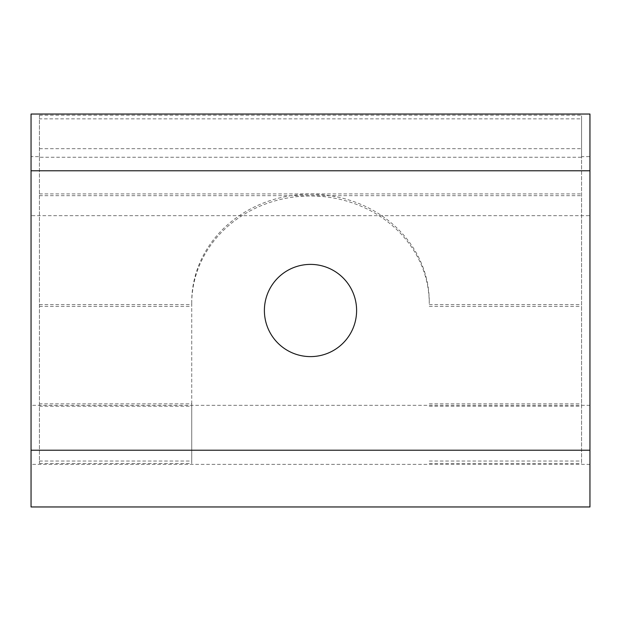 <?xml version="1.0" encoding="UTF-8"?>
<svg xmlns="http://www.w3.org/2000/svg" width="621" height="621" viewBox="0 0 621 621"><rect width="100%" height="100%" fill="white"/><g stroke="black" fill="none" stroke-linecap="round" stroke-linejoin="round"><path stroke-width="0.47" stroke-dasharray="3.1 2.33" d="M39.433 157.253L39.433 463.46L39.433 115.227L39.433 118.852L581.567 118.852L581.567 157.253L39.433 157.253L39.433 156.624L31.05 156.624L31.05 114.039L589.95 114.039L589.95 156.624L581.567 156.624M39.433 115.227L581.567 115.227L581.567 463.46L581.567 157.253M191.734 403.829L191.734 301.837L191.734 463.46L191.734 403.829L39.433 403.829M191.734 303.607A118.766 107.643 0 0 1 310.5 195.964A118.766 107.643 0 0 1 429.266 303.607L429.266 301.837A118.766 107.643 180 0 0 310.5 194.194A118.766 107.643 180 0 0 191.734 301.837M429.266 303.607L429.266 301.837M264.391 310.5A46.109 46.109 0 0 0 333.555 350.43A46.109 46.109 0 0 0 333.555 270.57A46.109 46.109 0 0 0 264.391 310.5M589.95 156.624L589.95 215.673L31.05 215.673L31.05 156.624M39.433 156.624L39.433 118.852M589.95 170.775L31.05 170.775M589.95 450.225L31.05 450.225M589.95 215.673L589.95 506.961L31.05 506.961L31.05 215.673M589.95 464.376L31.05 464.376M589.95 405.327L31.05 405.327M39.433 463.46L191.734 463.46M39.433 461.054L191.734 461.054M429.266 463.46L581.567 463.46M429.266 461.054L581.567 461.054M581.567 118.852L581.567 115.227M39.433 195.677L581.567 195.677M39.433 306.394L191.734 306.394M429.266 304.624L581.567 304.624M429.266 406.235L581.567 406.235M39.433 148.675L581.567 148.675M39.433 193.907L581.567 193.907M429.266 403.829L581.567 403.829M429.266 306.394L581.567 306.394M39.433 304.624L191.734 304.624M39.433 406.235L191.734 406.235"/><path stroke-width="0.93" d="M264.391 310.5A46.109 46.109 0 0 1 333.555 270.57A46.109 46.109 0 0 1 333.555 350.43A46.109 46.109 0 0 1 264.391 310.5M589.95 450.225L589.95 114.039L31.05 114.039L31.05 506.961L589.95 506.961L589.95 450.225L31.05 450.225M589.95 170.775L31.05 170.775"/></g></svg>
